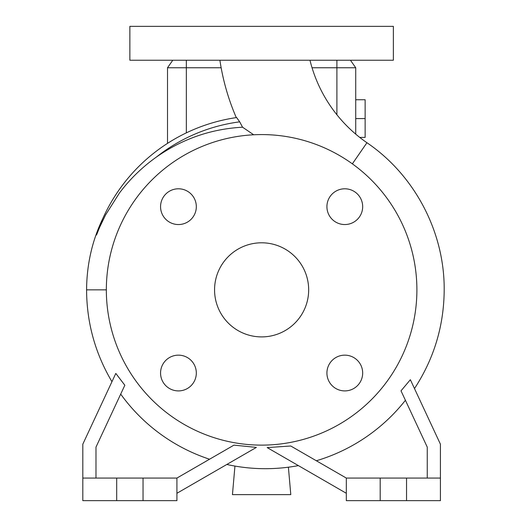 <?xml version="1.0" encoding="UTF-8"?>
<svg xmlns="http://www.w3.org/2000/svg" width="527" height="527" viewBox="0 0 527 527"><rect width="100%" height="100%" fill="white"/><g stroke="black" fill="none" stroke-linecap="round" stroke-linejoin="round"><path stroke-width="0.79" d="M219.897 60.23A229.851 229.851 0 0 0 236.28 117.607L236.623 117.554A174.101 174.101 0 0 0 96.981 233.237L102.719 218.712C92.139 240.767 86.764 264.482 86.58 289.85L106.342 289.857A155.274 155.274 0 0 0 261.616 445.124A155.274 155.274 0 0 0 416.897 289.85A155.274 155.274 0 0 0 261.616 134.576A155.274 155.274 0 0 0 106.342 289.85M239.699 121.842L236.623 117.554A174.101 174.101 0 0 0 96.981 233.237C95.091 239.08 98.905 228.771 99.978 226.584L105.584 214.904L119.451 192.994C129.84 179.173 142.138 167.204 156.367 157.079C182.335 138.884 211.063 128.924 242.552 127.205L239.699 121.842A169.43 169.43 0 0 0 156.367 157.079M242.552 127.205L253.678 134.774M309.968 60.23A141.394 141.394 0 0 0 366.937 142.725L352.359 163.844M326.918 373.03A17.878 17.878 0 0 0 344.796 390.909A17.878 17.878 0 0 0 362.675 373.03A17.878 17.878 0 0 0 344.796 355.152A17.878 17.878 0 0 0 326.918 373.03M160.557 373.03A17.878 17.878 0 0 0 178.436 390.909A17.878 17.878 0 0 0 196.321 373.03A17.878 17.878 0 0 0 178.436 355.152A17.878 17.878 0 0 0 160.557 373.03M160.557 206.67A17.878 17.878 0 0 0 178.436 224.548A17.878 17.878 0 0 0 196.321 206.67A17.878 17.878 0 0 0 178.436 188.791A17.878 17.878 0 0 0 160.557 206.67M326.918 206.67A17.878 17.878 0 0 0 344.796 224.548A17.878 17.878 0 0 0 362.675 206.67A17.878 17.878 0 0 0 344.796 188.791A17.878 17.878 0 0 0 326.918 206.67M393.366 26.35L129.866 26.35L129.866 60.23L393.366 60.23L393.366 26.35M346.311 493.279L267.176 447.588L290.772 446L346.311 478.061L346.311 500.65L440.42 500.65L440.42 444.189L410.362 379.717L401.007 390.83L427.245 447.107L427.245 478.061M346.311 478.061L440.42 478.061M95.986 478.061L95.986 447.107L124.84 385.237L115.808 373.426L82.811 444.189L82.811 500.65L176.92 500.65L176.92 478.061L233.948 445.137L256.392 447.397L176.92 493.279M82.811 478.061L176.92 478.061M214.561 289.85A47.055 47.055 0 0 0 261.616 336.905A47.055 47.055 0 0 0 308.67 289.85A47.055 47.055 0 0 0 261.616 242.795A47.055 47.055 0 0 0 214.561 289.85M209.542 459.228A178.31 178.31 0 0 1 120.703 394.11M405.415 400.283A178.31 178.31 0 0 1 316.345 460.763L290.772 446M312.05 67.759L355.725 67.759L355.725 134.128M221.149 67.759L167.514 67.759L167.514 143.377M167.514 67.759L172.784 60.23M355.725 67.759L350.455 60.23M143.041 478.061L143.041 500.65M116.691 478.061L116.691 500.65M380.191 478.061L380.191 500.65M406.541 478.061L406.541 500.65M288.394 467.205L290.792 494.629L232.447 494.629L234.943 466.085M355.725 118.575L365.139 118.575L365.139 99.755L355.725 99.755M365.139 118.575L365.139 137.395L359.717 137.395M186.334 60.23L186.334 132.87M336.905 60.23L336.905 114.767M414.486 388.57C434.064 358.591 443.965 325.693 444.189 289.89C444.604 232.084 414.749 175.208 366.937 142.725M86.58 289.85L86.58 289.89C86.744 322.787 95.196 353.393 111.948 381.7M226.801 464.478C250.588 469.689 274.462 470.064 298.407 465.618"/></g></svg>

